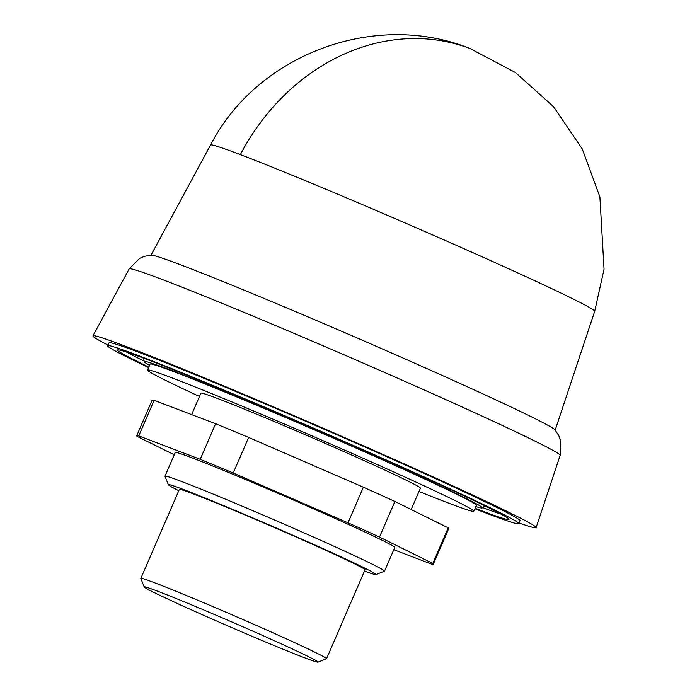 <?xml version="1.0" encoding="UTF-8"?>
<svg xmlns="http://www.w3.org/2000/svg" width="697" height="697" viewBox="0 0 697 697"><rect width="100%" height="100%" fill="white"/><g stroke="black" fill="none" stroke-linecap="round" stroke-linejoin="round"><path stroke-width="1.05" d="M560.153 455.35A234.802 6.456 23.4 0 0 459.968 406.02A234.802 6.456 23.4 0 0 162.593 279.636A234.802 6.456 23.4 0 0 129.18 268.85L139.653 258.352L144.619 256.278L151.38 255.154A220.226 6.055 23.4 0 1 182.257 265.435A220.226 6.055 23.4 0 1 461.17 383.977A220.226 6.055 23.4 0 1 554.943 429.788L558.75 435.486L560.641 440.53L560.153 455.35L536.115 527.62A241.441 6.639 23.4 0 1 519.195 523.011M505.412 267.282A209.292 5.759 23.4 0 1 594.715 311.245L604.055 269.19L599.89 196.894L582.222 148.897L553.479 106.597L515.362 72.488L470.135 48.598A210.093 178.746 110.8 0 0 240.352 154.621A209.292 5.759 23.4 0 1 505.412 267.282M184.618 606.782A94.705 2.605 -156.6 0 0 271.525 644.464A94.705 2.605 -156.6 0 0 317.971 662.15A94.705 2.605 -156.6 0 0 277.624 642.198A94.705 2.605 -156.6 0 0 188.617 603.637A94.705 2.605 -156.6 0 0 144.209 586.952A94.705 2.605 -156.6 0 0 184.618 606.782M144.209 586.952L140.846 578.466A101.17 2.779 23.4 0 1 140.838 578.379A101.17 2.779 23.4 0 1 189.401 596.745A101.17 2.779 23.4 0 1 283.365 637.476A101.17 2.779 23.4 0 1 326.536 658.735A101.17 2.779 23.4 0 1 326.466 658.787L317.971 662.15M326.536 658.735L365.028 569.78A101.17 2.779 -156.6 0 0 321.866 548.522A101.17 2.779 -156.6 0 0 227.893 507.791A101.17 2.779 -156.6 0 0 179.338 489.425L140.838 578.379M149.567 365.333A184.235 5.071 23.4 0 1 144.148 361.63A184.235 5.071 23.4 0 1 231.421 394.502A184.235 5.071 23.4 0 1 403.711 469.168A184.235 5.071 23.4 0 1 482.272 507.947A184.235 5.071 23.4 0 1 475.859 506.536M199.49 396.471A177.77 4.888 23.4 0 1 147.529 370.046A177.77 4.888 23.4 0 1 172.839 378.201A177.77 4.888 23.4 0 1 357.056 455.585A177.77 4.888 23.4 0 1 473.829 511.241A177.77 4.888 23.4 0 1 448.519 503.086A177.77 4.888 23.4 0 1 418.993 491.455M147.529 370.046L150.09 364.113A177.77 4.888 23.4 0 1 175.4 372.268A177.77 4.888 23.4 0 1 359.626 449.661A177.77 4.888 23.4 0 1 476.391 505.316L473.829 511.241M191.64 414.602L200.919 393.152A119.588 3.285 23.4 0 1 258.326 414.863A119.588 3.285 23.4 0 1 369.401 463.008A119.588 3.285 23.4 0 1 420.43 488.135L411.169 509.533M178.78 490.697A113.123 3.11 23.4 0 1 168.369 484.772A113.123 3.11 23.4 0 1 221.411 504.689A113.123 3.11 23.4 0 1 327.738 550.752A113.123 3.11 23.4 0 1 375.927 574.589A113.123 3.11 23.4 0 1 364.479 571.061M168.369 484.772L164.997 476.278A119.588 3.285 23.4 0 1 164.997 476.173A119.588 3.285 23.4 0 1 222.395 497.885A119.588 3.285 23.4 0 1 333.48 546.03A119.588 3.285 23.4 0 1 384.5 571.165A119.588 3.285 23.4 0 1 384.422 571.226L375.927 574.589M384.5 571.165L394.772 547.441A119.588 3.285 -156.6 0 0 343.743 522.314A119.588 3.285 -156.6 0 0 232.667 474.169A119.588 3.285 -156.6 0 0 175.261 452.458L164.997 476.173M148.81 367.084A213.265 5.864 23.4 0 1 117.575 349.938A213.265 5.864 23.4 0 1 221.254 389.301A213.265 5.864 23.4 0 1 417.973 474.596A213.265 5.864 23.4 0 1 508.984 519.317A213.265 5.864 23.4 0 1 475.101 508.287M144.087 361.09A211.4 5.811 23.4 0 1 126.68 352.116M148.6 367.563A224.146 6.168 23.4 0 1 107.538 345.677L109.081 342.828A223.868 6.16 23.4 0 1 216.75 383.577A223.868 6.16 23.4 0 1 424.464 473.611A223.868 6.16 23.4 0 1 519.988 520.642L518.96 523.717A224.146 6.168 23.4 0 1 474.901 508.758M107.538 345.677A224.146 6.168 23.4 0 1 215.338 386.478A224.146 6.168 23.4 0 1 423.314 476.626A224.146 6.168 23.4 0 1 518.96 523.717M107.887 345.024A241.441 6.639 23.4 0 1 92.945 335.849A241.441 6.639 23.4 0 1 209.074 379.795A241.441 6.639 23.4 0 1 433.09 476.896A241.441 6.639 23.4 0 1 536.115 527.62M470.135 48.598C375.3 10.194 257.263 54.105 210.564 145.011A209.292 5.759 23.4 0 1 240.352 154.621M501.16 514.168A211.4 5.811 23.4 0 1 482.707 507.625M393.788 549.715L431.277 563.995A161.608 4.443 -156.6 0 0 433.334 564.134A161.608 4.443 -156.6 0 0 432.802 563.437L379.499 537.065A161.608 4.443 -156.6 0 0 347.995 522.794L233.234 473.019A161.608 4.443 -156.6 0 0 200.205 459.306L138.747 435.904A161.608 4.443 -156.6 0 0 136.699 435.764A161.608 4.443 -156.6 0 0 137.222 436.461L174.25 454.775M136.699 435.764L152.094 400.183A161.608 4.443 23.4 0 1 154.15 400.322L215.6 423.724A161.608 4.443 23.4 0 1 248.629 437.437L363.39 487.212A161.608 4.443 23.4 0 1 394.894 501.483L448.206 527.856L432.802 563.437M394.894 501.483L379.499 537.065M363.39 487.212L347.995 522.794M248.629 437.437L233.234 473.019M215.6 423.724L200.205 459.306M154.15 400.322L138.747 435.904M448.206 527.856A161.608 4.443 23.4 0 1 448.729 528.553L433.334 564.134M482.272 507.947L485.007 505.909M594.715 311.245L555.195 430.084M210.564 145.011L150.996 255.172M129.18 268.85L92.945 335.849M144.148 361.63L143.756 358.241"/></g></svg>
